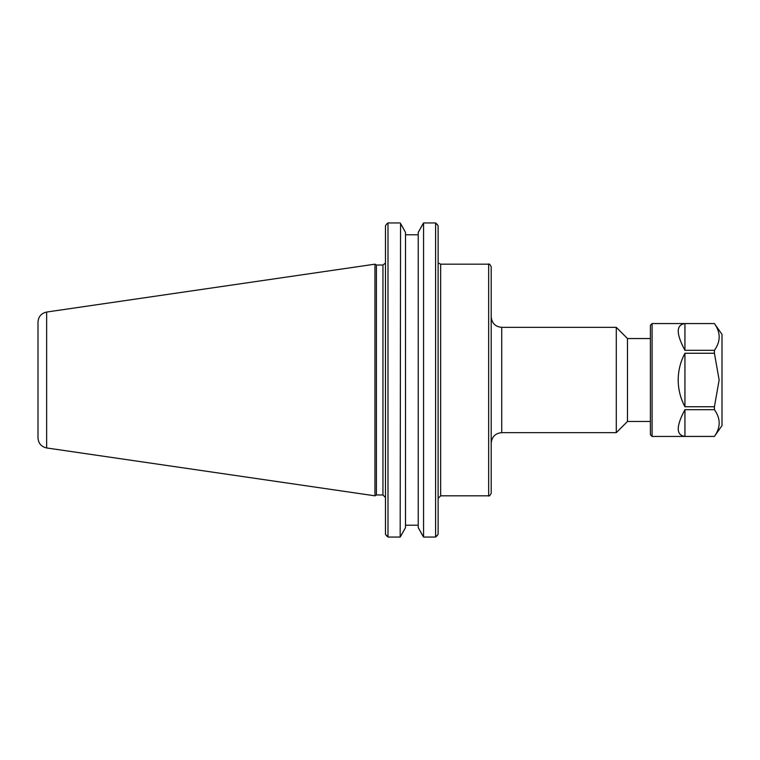 <?xml version="1.0" encoding="UTF-8"?>
<svg xmlns="http://www.w3.org/2000/svg" width="760" height="760" viewBox="0 0 760 760"><rect width="100%" height="100%" fill="white"/><g stroke="black" fill="none" stroke-linecap="round" stroke-linejoin="round"><path stroke-width="1.14" d="M491.188 380L491.188 266.703C489.877 264.29 489.031 263.445 488.661 264.176L488.661 495.824C489.031 496.556 489.877 495.71 491.188 493.297L491.188 380M501.723 327.351L616.293 327.351L616.293 432.649L501.723 432.649L501.723 327.351C495.33 326.724 491.815 323.219 491.188 316.825M650.399 338.542L627.484 338.542L627.484 421.458L650.399 421.458M405.507 232.408L400.558 223.487L405.507 232.408L405.507 527.592L400.178 537.054L400.558 223.487M423.187 223.487L418.228 232.408L423.567 222.946L435.594 222.946L423.567 222.946L423.567 537.054L418.228 527.592L418.228 232.408M418.228 234.792L405.507 234.792M436.743 536.123L438.121 534.289L435.594 537.054L423.567 537.054M405.507 525.207L418.228 525.207M400.178 537.054L387.999 537.054L385.472 534.289L386.859 536.123M418.228 527.592L423.187 536.512M400.558 536.512L405.507 527.592M436.743 223.877L438.121 225.71L435.594 222.946L435.594 537.054M385.472 225.71L386.859 223.877L385.472 225.71L385.472 534.289M376.409 380L376.409 265.022L374.946 264.176L374.946 495.824L376.409 494.978L376.409 380M438.121 534.289L438.121 225.71M386.859 223.877L387.999 222.946L400.178 222.946L387.999 222.946L387.999 537.054M38 380L38 437.95C38.418 443.412 41.296 446.747 46.645 447.953L46.645 312.047C41.296 313.253 38.418 316.587 38 322.05L38 380M652.08 380L652.08 323.56L650.399 325.242L650.399 434.758L652.08 436.44L652.08 380M714.419 409.668C720.765 418.579 720.765 427.5 714.419 436.411L684.94 436.411C676.02 435.224 676.02 426.312 684.94 409.668L714.419 409.668L714.419 406.742L684.94 406.742C680.485 398.382 678.243 389.471 678.195 380C678.243 370.528 680.485 361.617 684.94 353.257L714.419 353.257L714.419 350.331L684.94 350.331C676.02 333.688 676.02 324.776 684.94 323.589L714.419 323.56C720.765 332.5 720.765 341.42 714.419 350.331M684.94 350.331L684.94 323.589M684.94 436.411L684.94 409.668M652.08 436.44L714.419 436.44L722 425.609L722 334.39L714.419 323.56L652.08 323.56M714.419 353.257L719.14 380L714.419 406.742M684.94 406.742L684.94 353.257M438.121 498.351L440.648 495.824L440.648 264.176L488.661 264.176M385.405 263.084L382.945 265.022L382.945 494.978L385.472 497.506M438.567 263.084L440.648 264.176M440.648 495.824L488.661 495.824M501.723 432.649C495.33 433.276 491.815 436.781 491.188 443.175M627.484 338.542L616.293 327.351M627.484 421.458L616.293 432.649M382.945 265.022L376.409 265.022M382.945 494.978L376.409 494.978M46.645 447.953L374.946 495.824M46.645 312.047L374.946 264.176"/></g></svg>
